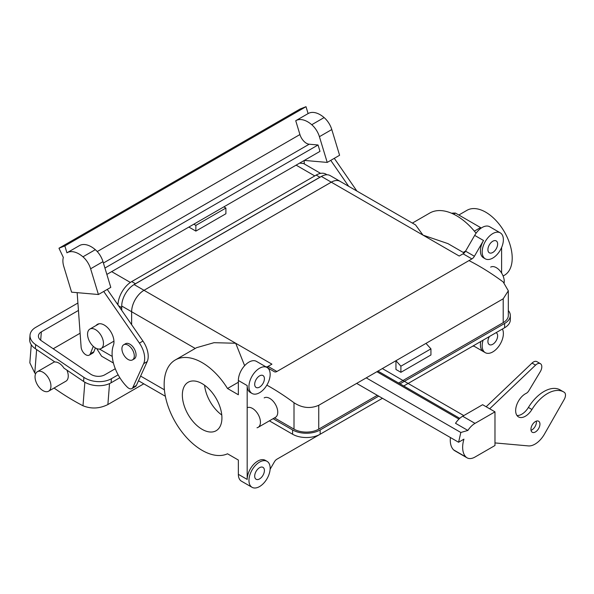 <?xml version="1.0" encoding="UTF-8"?>
<svg xmlns="http://www.w3.org/2000/svg" width="594" height="594" viewBox="0 0 594 594"><rect width="100%" height="100%" fill="white"/><g stroke="black" fill="none" stroke-linecap="round" stroke-linejoin="round"><path stroke-width="0.89" d="M227.509 453.786A53.72 31.014 60 0 1 174.562 420.745A53.72 31.014 60 0 1 175.275 359.971A53.72 31.014 60 0 1 227.509 388.498L238.357 394.765L238.357 380.479A14.991 8.658 -60 0 1 248.953 362.117A14.991 8.658 -60 0 1 256.452 361.375L265.288 366.476L256.452 361.375A14.991 8.658 -60 0 0 248.953 362.117A14.991 8.658 -60 0 0 238.357 380.479L247.186 385.58A14.991 8.658 -60 0 0 250.297 392.448A14.991 8.658 -60 0 1 247.186 385.58L247.186 479.425A14.991 8.658 -60 0 1 257.789 461.07A14.991 8.658 -60 0 1 265.288 460.328A14.991 8.658 -60 0 0 257.789 461.07A14.991 8.658 -60 0 0 247.186 479.425L247.186 385.58L238.357 380.479L238.357 394.765L227.509 388.498L238.357 382.239L227.509 388.498A53.72 31.014 60 0 0 175.275 359.971L196.54 347.69L214.026 342.686L235.707 343.25L144.008 290.31L331.289 182.187A17.493 10.098 -60 0 1 340.035 181.319L415.54 224.911L422.987 235.127L415.54 224.911L340.035 181.319A17.493 10.098 -60 0 0 331.289 182.187A17.516 10.113 -60 0 1 340.043 181.296A17.516 10.113 -60 0 1 340.503 181.586A17.516 10.113 -60 0 0 340.043 181.296A17.516 10.113 -60 0 0 331.289 182.165L321.391 176.448A17.516 10.113 -60 0 1 330.153 175.586L340.043 181.296L330.153 175.586A17.516 10.113 -60 0 0 321.391 176.448L134.11 284.578L321.391 176.448L331.289 182.165L144.008 290.31A17.493 10.098 -60 0 0 131.638 311.731A17.493 10.098 -60 0 1 144.008 290.31L235.707 343.25L244.631 365.689L235.707 343.25L214.026 342.686L196.54 347.69L175.275 359.971A53.72 31.014 60 0 0 174.562 420.745A53.72 31.014 60 0 0 227.509 453.786L238.357 460.046L227.509 453.786M264.412 378.697A6.868 3.965 -60 0 1 261.412 385.61A6.868 3.965 -60 0 1 256.118 387.451A6.868 3.965 -60 0 1 256.118 379.521A6.868 3.965 -60 0 1 262.993 375.549A6.868 3.965 -60 0 1 264.412 378.697A6.868 3.965 -60 0 1 261.412 385.61A6.868 3.965 -60 0 1 256.118 387.451A6.868 3.965 -60 0 1 256.118 379.521A6.868 3.965 -60 0 1 262.993 375.549A6.868 3.965 -60 0 1 264.412 378.697M264.412 470.5A6.868 3.965 120 0 0 262.993 467.359A6.868 3.965 120 0 0 256.118 471.324A6.868 3.965 120 0 0 256.118 479.261A6.868 3.965 120 0 0 261.412 477.42A6.868 3.965 120 0 0 264.412 470.5A6.868 3.965 120 0 0 262.993 467.359A6.868 3.965 120 0 0 256.118 471.324A6.868 3.965 120 0 0 256.118 479.261A6.868 3.965 120 0 0 261.412 477.42A6.868 3.965 120 0 0 264.412 470.5M221.77 415.006A27.985 16.157 60 0 1 204.581 385.231A27.985 16.157 60 0 0 221.77 415.006M182.351 395.069A27.985 16.157 60 0 1 188.142 382.261A27.985 16.157 60 0 1 216.127 398.418A27.985 16.157 60 0 1 216.127 430.732A27.985 16.157 60 0 1 194.565 423.232A27.985 16.157 60 0 1 182.351 395.069A27.985 16.157 60 0 1 188.142 382.261A27.985 16.157 60 0 1 216.127 398.418A27.985 16.157 60 0 1 216.127 430.732A27.985 16.157 60 0 1 194.565 423.232A27.985 16.157 60 0 1 182.351 395.069M131.638 324.71L131.638 311.731L131.638 324.71M131.623 311.739A17.516 10.113 -60 0 1 144.008 290.288L134.11 284.578A17.516 10.113 -60 0 0 121.725 306.029A17.516 10.113 -60 0 1 134.11 284.578L144.008 290.288A17.516 10.113 -60 0 0 131.623 311.739L121.725 306.029L121.725 310.358L121.725 306.029L131.623 311.739L131.623 324.68L131.623 311.739M129.871 344.171A8.747 5.049 60 0 1 135.588 351.878A8.747 5.049 60 0 1 134.244 358.88L132.477 359.905A8.747 5.049 60 0 1 123.73 354.856A8.747 5.049 60 0 1 123.73 344.758A8.747 5.049 60 0 1 128.104 345.188A8.747 5.049 60 0 1 133.821 352.895A8.747 5.049 60 0 1 132.477 359.905A8.747 5.049 60 0 1 123.73 354.856A8.747 5.049 60 0 1 123.73 344.758A8.747 5.049 60 0 1 128.104 345.188A8.747 5.049 60 0 1 133.821 352.895A8.747 5.049 60 0 1 132.477 359.905L134.244 358.88A8.747 5.049 60 0 0 135.588 351.878A8.747 5.049 60 0 0 129.871 344.171A8.747 5.049 60 0 0 125.497 343.733A8.747 5.049 60 0 1 129.871 344.171M474.398 256.266A4.997 2.888 -60 0 1 471.903 258.902L276.893 371.495A4.997 2.888 -60 0 1 274.398 371.74L267.062 367.508L274.398 371.74A4.997 2.888 -60 0 0 276.893 371.495L471.903 258.902A4.997 2.888 -60 0 0 474.398 256.266L483.509 240.488A14.991 8.658 -60 0 0 483.509 257.796A14.991 8.658 -60 0 1 483.509 240.488L474.398 256.266L465.562 251.165A4.997 2.888 -60 0 1 463.068 253.809L471.903 258.902L463.068 253.809L459.207 256.036L463.068 253.809A4.997 2.888 -60 0 0 465.562 251.165L474.68 235.387A14.991 8.658 -60 0 1 482.172 227.472A14.991 8.658 -60 0 1 489.671 226.73A14.991 8.658 -60 0 0 482.172 227.472A14.991 8.658 -60 0 0 474.68 235.387L483.509 240.488L474.68 235.387L465.562 251.165L474.398 256.266M512.206 258.078A37.481 21.636 -120 0 0 495.849 220.359A37.481 21.636 -120 0 0 466.966 210.321A37.481 21.636 -120 0 1 495.849 220.359A37.481 21.636 -120 0 1 512.206 258.078A37.481 21.636 -120 0 1 504.447 275.237A37.481 21.636 -120 0 0 512.206 258.078M455.516 213.105L480.561 227.561L474.361 231.148L480.561 227.561A43.726 25.245 -120 0 1 481.103 228.155A43.726 25.245 -120 0 0 480.561 227.561L455.516 213.105A43.726 25.245 -120 0 0 451.581 213.246A43.726 25.245 -120 0 1 455.516 213.105L453.638 214.189L455.516 213.105M471.903 346.629A4.997 2.888 -60 0 1 474.398 346.384L483.509 351.648A14.991 8.658 -60 0 1 480.746 341.528A14.991 8.658 -60 0 0 483.509 351.648L474.398 346.384A4.997 2.888 -60 0 0 471.903 346.629L408.115 383.457L471.903 346.629M274.398 461.857A4.997 2.888 -60 0 1 276.893 459.214L382.439 398.284L276.893 459.214A4.997 2.888 -60 0 0 274.398 461.857L270.122 469.26L274.398 461.857M268.057 366.394A4.997 2.888 -60 0 1 265.577 366.647A4.997 2.888 -60 0 0 268.057 366.394L271.926 364.159L235.707 343.25L271.926 364.159L268.057 366.394L276.893 371.495L268.057 366.394M463.201 252.428L465.659 251.01L463.201 252.428M447.921 243.607L422.987 235.127L331.289 182.187L422.987 235.127L447.921 243.607L464.159 252.977L447.921 243.607M476.069 233.234A53.72 31.014 -120 0 0 429.692 213.083L412.377 223.084L429.692 213.083A53.72 31.014 -120 0 1 476.069 233.234M487.912 341.468A6.868 3.965 -60 0 1 489.441 336.508A6.868 3.965 -60 0 0 487.912 341.468A6.868 3.965 -60 0 0 489.337 344.609A6.868 3.965 -60 0 1 487.912 341.468M496.109 332.655A6.868 3.965 -60 0 1 496.213 332.707A6.868 3.965 -60 0 1 496.213 340.644A6.868 3.965 -60 0 1 489.337 344.609A6.868 3.965 -60 0 0 496.213 340.644A6.868 3.965 -60 0 0 496.213 332.707A6.868 3.965 -60 0 0 496.109 332.655M502.413 329.017A14.991 8.658 -60 0 1 498.826 346.235A14.991 8.658 -60 0 1 485.276 352.665A14.991 8.658 -60 0 1 483.137 340.147A14.991 8.658 -60 0 0 485.276 352.665L474.68 346.547A14.991 8.658 -60 0 0 474.71 346.562A14.991 8.658 -60 0 1 474.68 346.547L485.276 352.665A14.991 8.658 -60 0 0 498.826 346.235A14.991 8.658 -60 0 0 502.413 329.017M487.912 249.658A6.868 3.965 120 0 0 489.337 252.806A6.868 3.965 120 0 0 496.213 248.841A6.868 3.965 120 0 0 496.213 240.904A6.868 3.965 120 0 0 490.911 242.746A6.868 3.965 120 0 0 487.912 249.658A6.868 3.965 120 0 0 489.337 252.806A6.868 3.965 120 0 0 496.213 248.841A6.868 3.965 120 0 0 496.213 240.904A6.868 3.965 120 0 0 490.911 242.746A6.868 3.965 120 0 0 487.912 249.658M492.775 233.591A14.991 8.658 -60 0 1 500.267 232.848A14.991 8.658 -60 0 1 500.267 250.163A14.991 8.658 -60 0 1 485.276 258.821A14.991 8.658 -60 0 1 482.981 246.807A14.991 8.658 -60 0 1 492.775 233.591A14.991 8.658 -60 0 1 500.267 232.848A14.991 8.658 -60 0 1 500.267 250.163A14.991 8.658 -60 0 1 485.276 258.821A14.991 8.658 -60 0 1 482.981 246.807A14.991 8.658 -60 0 1 492.775 233.591M259.556 462.087A14.991 8.658 -60 0 1 267.055 461.345A14.991 8.658 -60 0 1 267.055 478.653A14.991 8.658 -60 0 1 252.064 487.31A14.991 8.658 -60 0 1 249.762 475.297A14.991 8.658 -60 0 1 259.556 462.087A14.991 8.658 -60 0 1 267.055 461.345A14.991 8.658 -60 0 1 267.055 478.653A14.991 8.658 -60 0 1 252.064 487.31A14.991 8.658 -60 0 1 249.762 475.297A14.991 8.658 -60 0 1 259.556 462.087M501.611 247.498L501.611 273.062L501.611 247.498M259.556 368.243A14.991 8.658 -60 0 1 267.055 367.5A14.991 8.658 -60 0 1 267.055 384.808A14.991 8.658 -60 0 1 252.064 393.466A14.991 8.658 -60 0 1 249.762 381.452A14.991 8.658 -60 0 1 259.556 368.243A14.991 8.658 -60 0 1 267.055 367.5A14.991 8.658 -60 0 1 267.055 384.808A14.991 8.658 -60 0 1 252.064 393.466A14.991 8.658 -60 0 1 249.762 381.452A14.991 8.658 -60 0 1 259.556 368.243M238.357 474.331L238.357 460.046L238.357 474.331L247.186 479.425L238.357 474.331A14.991 8.658 -60 0 0 241.461 481.192A14.991 8.658 -60 0 1 238.357 474.331M267.441 367.723A17.493 10.098 -60 0 1 268.533 366.661A17.493 10.098 -60 0 0 267.441 367.723M304.314 160.417L327.22 162.414L339.59 155.272L331.786 129.551A15.927 9.2 -120 0 0 324.116 117.575A23.738 13.707 -120 0 0 308.227 113.513A23.738 13.707 -120 0 0 308.108 113.588M77.146 292.656L81.118 347.03A6.749 3.898 -120 0 0 84.244 353.527A6.749 3.898 -120 0 0 89.249 355.13A6.749 3.898 -120 0 0 90.347 353.786L93.28 346.339M89.249 355.13L92.775 353.096A6.749 3.898 -120 0 0 93.882 351.745L95.389 347.921M96.035 325.527A13.744 7.937 60 0 1 97.379 324.361A13.744 7.937 60 0 1 109.43 329.767A13.744 7.937 60 0 1 113.409 345.3A32.484 18.756 -120 0 0 127.265 387.102A6.244 3.609 -120 0 0 131.89 388.58L135.417 386.546A6.244 3.609 -120 0 0 136.375 385.447L147.201 361.612A18.741 10.818 -120 0 0 142.939 341.06L107.254 289.412L98.418 294.513L90.615 268.785A15.927 9.2 -120 0 0 82.952 256.816A23.738 13.707 -120 0 0 67.055 252.747A23.738 13.707 -120 0 0 66.936 252.821L64.843 245.923L306.014 106.69L308.1 113.58M107.254 289.412L110.788 287.37L102.985 261.642A15.927 9.2 60 0 0 95.315 249.673A23.738 13.707 -120 0 0 79.425 245.612A23.738 13.707 -120 0 0 79.306 245.678M306.014 106.69L300.133 108.992L58.969 248.225L63.343 257.454A15.927 9.2 -120 0 0 63.781 266.446L71.584 292.166L98.418 294.513M104.923 268.043L318.057 144.988L319.988 151.366L106.861 274.413M327.22 162.414L319.416 136.687L331.786 129.551M308.227 113.513L295.857 120.649A23.738 13.707 -120 0 1 311.753 124.718A15.927 9.2 60 0 1 319.416 136.687M295.857 120.649A23.738 13.707 -120 0 0 295.738 120.723L299.925 134.548A9.994 5.769 -120 0 0 309.192 144.216L103.408 263.031M318.057 144.988L309.192 144.216M348.671 186.301L330.754 160.373M304.106 160.536L304.351 163.981M356.89 191.053L334.288 158.331M58.969 248.225L64.843 245.923M131.89 388.58A6.244 3.609 -120 0 0 132.841 387.488L143.666 363.654A18.741 10.818 -120 0 0 139.404 343.102L103.72 291.446M96.688 348.574L101.589 356.2L113.409 363.023M117.954 304.9A19.491 11.249 -60 0 1 131.727 281.586L135.439 283.732L319.891 177.235A19.491 11.249 120 0 1 321.287 176.515M327.027 174.762L325.928 174.131A19.491 11.249 120 0 0 316.179 175.096L131.727 281.586M320.626 173.381L303.534 163.506L299.621 163.127M193.822 224.205L195.864 225.386L195.864 231.096L225.898 213.751L225.898 208.041L223.864 206.868M195.864 231.096L188.877 227.064M118.6 305.836L121.659 307.603A19.491 11.249 -60 0 1 121.725 305.947M134.044 284.615A19.491 11.249 -60 0 1 135.439 283.732M121.659 307.603L121.659 310.261M95.508 329.633A11.241 6.489 60 0 1 102.049 337.362A11.241 6.489 60 0 1 101.129 348.552A11.241 6.489 60 0 1 89.887 342.062A11.241 6.489 60 0 1 89.887 329.076A11.241 6.489 60 0 1 95.508 329.633M195.864 225.386L225.898 208.041M143.785 383.821L107.878 404.551L109.534 383.583M118.139 374.821L111.405 378.712A19.491 12.192 4.5 0 1 83.895 377.353L35.67 344.639A19.491 12.192 -175.5 0 1 30.027 335.142A19.491 12.192 -175.5 0 1 35.722 327.368L77.903 303.014M119.84 377.732L111.085 382.788L111.405 378.712M35.618 373.76A244.869 141.372 60 0 1 34.771 373.047L29.834 362.83L31.267 344.743M107.878 404.551C99.532 408.687 91.238 409.088 82.997 405.761A244.869 141.372 60 0 1 54.069 388.038M48.611 391.186A11.241 6.489 60 0 1 39.627 387.83A11.241 6.489 60 0 1 35.068 376.076A11.241 6.489 60 0 1 37.37 371.71A11.241 6.489 60 0 1 39.048 371.198A11.241 6.489 60 0 1 49.309 379.529A11.241 6.489 60 0 1 48.611 391.186L65.927 381.192A11.241 6.489 -120 0 0 66.892 370.121M78.445 310.439L41.35 331.853A9.994 6.252 4.5 0 0 38.432 335.84A9.994 6.252 4.5 0 0 41.328 340.711L90.607 374.138A9.994 6.252 -175.5 0 0 104.715 374.836L115.288 368.733M30.027 335.142L29.7 339.226A19.491 12.192 -175.5 0 0 35.35 348.715L54.952 362.021A11.241 6.489 60 0 1 63.966 368.132L83.576 381.437A19.491 12.192 4.5 0 0 111.085 382.788M80.108 333.227L53.2 348.767M462.652 416.238L475.014 423.374A15.927 9.2 -60 0 0 467.879 430.442L455.516 423.299A15.927 9.2 -60 0 1 462.652 416.238L482.618 404.707L494.98 411.85L494.98 445.515L475.014 457.038A15.927 9.2 -60 0 1 467.055 457.826A15.927 9.2 -60 0 1 466.008 457.038A23.738 13.707 -60 0 1 463.936 439.159L458.583 442.248L356.66 383.397M458.947 419.097L376.893 371.718M475.014 423.374L494.98 411.85M467.879 430.442L460.833 432.484L458.583 442.248M450.43 437.54A23.738 13.707 -60 0 0 453.638 449.896A15.927 9.2 120 0 0 454.685 450.69L467.055 457.826M531.021 430.316A6.371 3.675 120 0 0 536.323 421.131M486.152 406.749L532.031 363.083A6.749 3.898 -60 0 1 536.872 361.635L540.406 363.677A6.749 3.898 -60 0 1 540.31 371.636L528.853 390.718A4.997 2.888 -60 0 1 526.15 393.384A13.744 7.937 120 0 0 516.55 405.405A13.744 7.937 120 0 0 518.503 416.914A13.744 7.937 120 0 0 531.934 409.496A32.484 18.756 -60 0 1 563.699 391.958A32.484 18.756 -60 0 1 564.3 392.33A6.244 3.609 -60 0 1 564.218 399.42L544.468 434.08A18.741 10.818 -60 0 1 528.378 445.908L494.98 442.924M516.966 415.496A13.744 7.937 120 0 0 528.4 407.454A32.484 18.756 -60 0 1 560.164 389.916L563.699 391.958M460.833 432.484L366.238 377.873M530.939 429.343A6.371 3.675 120 0 0 532.254 432.261A6.371 3.675 120 0 0 538.624 428.578A6.371 3.675 120 0 0 538.624 421.228A6.371 3.675 120 0 0 535.439 421.54A6.371 3.675 120 0 0 530.939 429.343M489.679 408.791L535.558 365.124A6.749 3.898 -60 0 1 540.406 363.677M266.862 385.135A244.869 141.372 60 0 1 294.008 402.747C302.175 408.056 310.417 408.902 318.74 405.294L318.74 429.143A17.493 10.098 180 0 1 294.008 429.143L274.51 417.879M247.186 407.707A11.241 6.489 60 0 1 255.732 411.107A11.241 6.489 60 0 1 260.439 422.2A11.241 6.489 60 0 1 258.108 427.353L275.423 417.352A11.241 6.489 -120 0 0 275.423 404.373A11.241 6.489 -120 0 0 264.182 397.876M398.604 383.033L503.2 322.646A17.493 10.098 0 0 0 508.323 315.503L508.323 290.8L503.2 298.797L425.987 343.377L430.932 348.864L430.932 354.982L400.898 372.319L395.953 369.468L395.953 360.714L318.74 405.294M318.74 429.143L377.316 395.322M273.099 418.696L292.597 429.952A19.491 11.249 0 0 0 320.159 429.952L320.159 434.236L382.439 398.284M508.323 310.543A19.491 11.249 180 0 1 510.32 315.503A19.491 11.249 180 0 1 504.61 323.463L400.014 383.85M378.727 396.139L320.159 429.952M468.985 260.588A244.869 141.372 60 0 1 503.2 281.972L508.323 290.8M430.932 348.864L400.898 366.201L395.953 360.714L425.987 343.377M490.689 267.107A11.241 6.489 60 0 1 499.354 270.122A11.241 6.489 60 0 1 504.261 281.437A11.241 6.489 60 0 1 504.172 282.751M510.32 315.503L510.32 319.787A19.491 11.249 180 0 1 504.61 327.747L403.727 385.989M292.597 429.952L292.597 434.236A19.491 11.249 0 0 0 320.159 434.236M292.597 434.236L269.386 420.842M258.108 427.353A11.241 6.489 60 0 1 257.016 427.777M400.898 366.201L400.898 372.319M459.207 256.036L422.987 235.127L459.207 256.036M195.233 348.448L131.638 311.731L195.233 348.448M164.404 389.812L140.63 376.084L164.404 389.812M93.882 351.745L90.347 353.786M311.753 124.718L324.116 117.575M299.925 134.548L97.253 251.559M95.315 249.673L82.952 256.816M102.985 261.642L90.615 268.785M147.201 361.612L143.666 363.654M142.939 341.06L139.404 343.102M136.375 385.447L132.841 387.488M116.728 303.118L118.013 303.861M111.672 271.636L130.383 282.44M99.473 349.057L112.229 356.422M296.124 165.147L314.768 175.913M316.179 175.096L319.891 177.235M34.771 373.047L36.628 349.584M82.997 405.761L84.86 382.239M83.576 381.437L83.895 377.353M41.35 331.853L40.689 340.236M35.35 348.715L35.67 344.639M459.756 418.339L377.955 371.109M453.638 449.896L466.008 457.038M532.031 363.083L535.558 365.124M528.4 407.454L531.934 409.496M294.008 402.747L294.008 429.143M503.2 298.797L503.2 322.646M504.61 323.463L504.61 327.747M125.497 343.733L123.73 344.758L125.497 343.733M503.103 276.01L504.447 275.237L503.103 276.01M458.828 215.013L466.966 210.321L458.828 215.013M267.055 367.5L256.452 361.375L267.055 367.5M252.064 393.466L250.297 392.448L252.064 393.466M267.055 461.345L265.288 460.328L267.055 461.345M252.064 487.31L241.461 481.192L252.064 487.31M500.267 232.848L489.671 226.73L500.267 232.848M485.276 258.821L483.509 257.796L485.276 258.821M138.499 380.769L165.37 396.28L138.499 380.769M67.055 252.747L79.425 245.612M99.057 323.782L89.887 329.076M113.944 341.149L101.129 348.552M54.589 361.768L37.37 371.71M463.773 415.585L382.343 368.577"/></g></svg>
